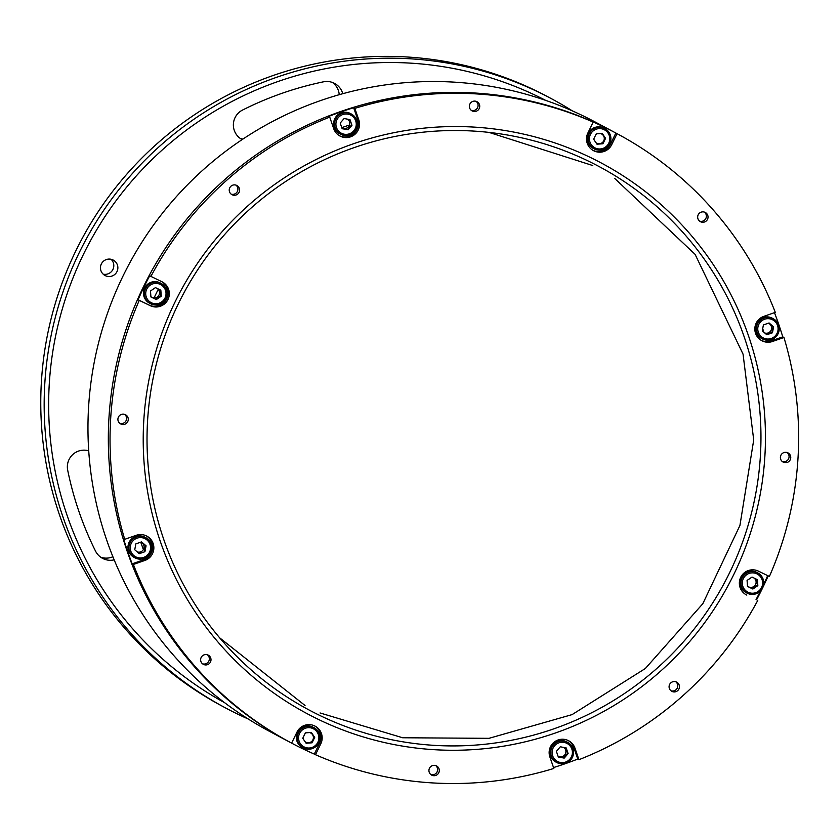 <?xml version="1.0" encoding="UTF-8"?>
<svg xmlns="http://www.w3.org/2000/svg" width="840" height="840" viewBox="0 0 840 840"><rect width="100%" height="100%" fill="white"/><g stroke="black" fill="none" stroke-linecap="round" stroke-linejoin="round"><path stroke-width="1.26" d="M88.725 450.839A16.653 16.579 118.1 0 0 67.683 470.159A328.808 327.401 118.1 0 0 95.55 551.145A16.653 16.579 118.1 0 0 114.167 559.85M550.946 98.438L547.544 96.632A345.45 343.98 118.1 0 0 535.972 90.741A345.45 343.98 118.1 0 0 78.498 245.501A345.45 343.98 118.1 0 0 222.6 706.356L225.992 708.173A345.45 343.98 -61.9 0 1 81.9 247.317A345.45 343.98 -61.9 0 1 539.364 92.547A345.45 343.98 -61.9 0 1 550.946 98.438A345.45 343.98 -61.9 0 1 572.418 110.912M248.315 719.04A345.45 343.98 -61.9 0 1 237.573 714.063A345.45 343.98 -61.9 0 1 225.992 708.173M545.654 100.37A341.292 339.832 118.1 0 0 537.884 96.474A341.292 339.832 118.1 0 0 86.877 247.517A341.292 339.832 118.1 0 0 224.637 702.702M111.09 259.287A8.736 8.704 -61.9 0 1 103.163 274.155M112.98 259.949A8.736 8.704 -61.9 0 1 116.918 271.75A8.736 8.704 -61.9 0 1 105.052 275.52A8.736 8.704 -61.9 0 1 101.398 263.865A8.736 8.704 -61.9 0 1 112.98 259.949M342.762 93.702A16.653 16.579 118.1 0 0 323.431 81.827A328.808 327.401 118.1 0 0 242.55 110.051A16.653 16.579 118.1 0 0 242.12 139.597A16.653 16.579 118.1 0 0 242.13 139.597M592.925 150.308A13.314 13.262 118.1 0 0 610.523 144.039L615.856 133.035A345.45 343.98 118.1 0 0 615.625 132.909L615.111 132.636A345.45 343.98 118.1 0 0 603.529 126.745A345.45 343.98 118.1 0 1 615.111 132.636L594.741 121.779A345.45 343.98 118.1 0 0 583.159 115.889A345.45 343.98 118.1 0 0 125.695 270.659A345.45 343.98 118.1 0 0 269.798 731.514L290.671 742.634A345.45 343.98 118.1 0 0 290.913 742.77M603.529 126.745A345.45 343.98 118.1 0 0 146.066 281.516A345.45 343.98 118.1 0 0 290.168 742.371A345.45 343.98 118.1 0 1 146.066 281.516A345.45 343.98 118.1 0 1 603.529 126.745M342.636 128.205A5.198 5.176 118.1 0 0 347.655 119.196M764.736 332.966A5.198 5.176 118.1 0 0 771.194 330.005A5.198 5.176 118.1 0 0 768.348 323.211M747.474 586.11A5.198 5.176 118.1 0 0 755.391 584.85A5.198 5.176 118.1 0 0 753.911 577.962M558.001 756.074A5.198 5.176 118.1 0 0 565.152 754.32A5.198 5.176 118.1 0 0 563.819 747.453M137.203 551.891A5.198 5.176 118.1 0 0 141.813 542.672M150.896 296.667A5.198 5.176 118.1 0 0 158.812 295.407A5.198 5.176 118.1 0 0 157.332 288.519M168.126 292.981A320.481 319.106 118.1 0 0 167.076 295.082A320.481 319.106 118.1 0 1 168.126 292.981M163.978 301.455A320.481 319.106 118.1 0 0 163.013 303.524A320.481 319.106 118.1 0 1 163.978 301.455M756.053 599.54A345.45 343.98 118.1 0 0 760.473 590.993A345.45 343.98 118.1 0 1 756.053 599.54M763.665 584.409A345.45 343.98 118.1 0 0 767.676 575.631A345.45 343.98 118.1 0 1 763.665 584.409M763.739 332.105A345.45 343.98 118.1 0 0 762.71 328.545M332.462 82.478A16.653 16.579 -61.9 0 1 339.224 94.689M242.876 139.104A16.653 16.579 -61.9 0 1 240.167 138.369M112.896 556.742A16.653 16.579 -61.9 0 1 100.601 557.13M120.823 424.001A5.198 5.176 118.1 0 0 127.712 421.669A5.198 5.176 118.1 0 0 125.37 414.645A5.198 5.176 118.1 0 0 118.472 416.976A5.198 5.176 118.1 0 0 120.823 424.001M119.837 423.381A5.198 5.176 118.1 0 0 124.645 414.362M431.844 775.194A5.198 5.176 118.1 0 0 438.732 772.863A5.198 5.176 118.1 0 0 436.391 765.839A5.198 5.176 118.1 0 0 429.503 768.17A5.198 5.176 118.1 0 0 431.844 775.194M430.868 774.575A5.198 5.176 118.1 0 0 435.677 765.555M203.542 664.429A5.198 5.176 118.1 0 0 210.43 662.099A5.198 5.176 118.1 0 0 208.089 655.063A5.198 5.176 118.1 0 0 201.201 657.395A5.198 5.176 118.1 0 0 203.542 664.429M202.566 663.81A5.198 5.176 118.1 0 0 207.375 654.78M671.99 691.415A5.198 5.176 118.1 0 0 678.877 689.083A5.198 5.176 118.1 0 0 676.536 682.059A5.198 5.176 118.1 0 0 669.648 684.39A5.198 5.176 118.1 0 0 671.99 691.415M671.013 690.795A5.198 5.176 118.1 0 0 675.822 681.775M783.311 462.168A5.198 5.176 118.1 0 0 790.199 459.837A5.198 5.176 118.1 0 0 787.847 452.812A5.198 5.176 118.1 0 0 780.958 455.144A5.198 5.176 118.1 0 0 783.311 462.168M782.324 461.548A5.198 5.176 118.1 0 0 787.133 452.529M700.581 221.75A5.198 5.176 118.1 0 0 707.469 219.418A5.198 5.176 118.1 0 0 705.127 212.384A5.198 5.176 118.1 0 0 698.24 214.715A5.198 5.176 118.1 0 0 700.581 221.75M699.605 221.13A5.198 5.176 118.1 0 0 704.413 212.1M472.28 110.985A5.198 5.176 118.1 0 0 479.168 108.654A5.198 5.176 118.1 0 0 476.826 101.619A5.198 5.176 118.1 0 0 469.938 103.95A5.198 5.176 118.1 0 0 472.28 110.985M471.303 110.365A5.198 5.176 118.1 0 0 476.112 101.336M232.134 194.754A5.198 5.176 118.1 0 0 239.022 192.423A5.198 5.176 118.1 0 0 236.68 185.399A5.198 5.176 118.1 0 0 229.792 187.73A5.198 5.176 118.1 0 0 232.134 194.754M231.158 194.135A5.198 5.176 118.1 0 0 235.966 185.115M339.402 135.702A13.314 13.262 118.1 0 0 357.62 119.27L353.651 107.73A345.45 343.98 118.1 0 0 328.545 116.487L329.731 117.117A345.45 343.98 118.1 0 0 150.906 276.392L149.72 275.751A345.45 343.98 118.1 0 0 138.085 299.712L139.272 300.353A345.45 343.98 118.1 0 0 124.719 539.322L123.533 538.692A345.45 343.98 118.1 0 0 132.185 563.819L133.371 564.449A345.45 343.98 118.1 0 0 291.627 743.138L290.43 742.508A345.45 343.98 118.1 0 0 290.671 742.634M314.296 754.089L315.483 754.719L320.828 743.715A13.314 13.262 118.1 0 0 314.717 725.949A13.314 13.262 118.1 0 0 296.961 732.144L291.627 743.138A345.45 343.98 118.1 0 0 302.253 748.534A345.45 343.98 118.1 0 0 314.296 754.089L319.641 743.085A13.314 13.262 118.1 0 0 314.559 725.875M353.651 107.73L354.837 108.36A345.45 343.98 118.1 0 1 593.187 122.094L592 121.464A345.45 343.98 118.1 0 1 604.044 127.019A345.45 343.98 118.1 0 1 615.625 132.909M553.529 767.55A345.45 343.98 118.1 0 0 577.752 759.066L578.938 759.696L574.97 748.157A13.314 13.262 118.1 0 0 553.623 742.602A13.314 13.262 118.1 0 0 549.864 756.913L553.833 768.453A345.45 343.98 118.1 0 1 315.483 754.719M133.371 564.449L144.89 560.438A13.314 13.262 118.1 0 0 146.391 535.889A13.314 13.262 118.1 0 0 136.248 535.301L124.719 539.322M590.688 157.605A312.155 310.821 -61.9 0 1 733.981 574.087A312.155 310.821 -61.9 0 1 317.982 719.208A312.155 310.821 -61.9 0 1 174.689 302.726A312.155 310.821 -61.9 0 1 590.688 157.605M319.463 715.281A307.996 306.673 118.1 0 0 727.325 577.3A307.996 306.673 118.1 0 0 598.857 166.425A307.996 306.673 118.1 0 0 588.525 161.165A307.996 306.673 118.1 0 0 180.663 299.145A307.996 306.673 118.1 0 0 309.141 710.031A307.996 306.673 118.1 0 0 319.463 715.281M139.272 300.353L150.224 305.666A13.314 13.262 118.1 0 0 167.864 299.702A13.314 13.262 118.1 0 0 161.858 281.705L150.906 276.392M138.085 299.712L149.037 305.036A13.314 13.262 118.1 0 0 166.52 299.355A13.314 13.262 118.1 0 0 161.7 281.62M132.185 563.819L143.703 559.797A13.314 13.262 118.1 0 0 146.234 535.815M577.752 759.066L573.783 747.526A13.314 13.262 118.1 0 0 568.082 740.481M745.784 594.562L746.812 595.109A13.314 13.262 118.1 0 1 740.807 577.111A13.314 13.262 118.1 0 1 758.447 571.148L769.398 576.461A345.45 343.98 118.1 0 0 783.951 337.491L772.422 341.512A13.314 13.262 118.1 0 1 754.866 327.936A13.314 13.262 118.1 0 1 763.78 316.386L775.299 312.365A345.45 343.98 118.1 0 0 617.053 133.675L611.709 144.669A13.314 13.262 118.1 0 1 593.513 150.644A13.314 13.262 118.1 0 1 587.843 133.098L593.187 122.094M761.25 340.368A13.314 13.262 118.1 0 0 771.236 340.882L782.764 336.861A345.45 343.98 118.1 0 0 774.47 312.648M782.764 336.861L783.951 337.491M615.856 133.035L617.053 133.675M329.731 117.117L333.701 128.656A13.314 13.262 118.1 0 0 354.858 134.379A13.314 13.262 118.1 0 0 358.806 119.9L354.837 108.36M756.577 599.792A345.45 343.98 118.1 0 0 762.51 588.158M762.699 587.769A345.45 343.98 118.1 0 0 768.191 575.883M578.938 759.696A345.45 343.98 118.1 0 0 757.764 600.432M351.603 125.118A7.287 7.256 118.1 0 0 351.708 124.583M160.325 284.424A10.196 10.154 118.1 0 0 146.738 289.159A10.196 10.154 118.1 0 0 151.421 302.768A10.196 10.154 118.1 0 0 165.008 298.022A10.196 10.154 118.1 0 0 160.325 284.424M160.776 283.248A11.445 11.393 118.1 0 0 145.614 288.372A11.445 11.393 118.1 0 0 150.77 303.839A11.445 11.393 118.1 0 0 165.931 298.704A11.445 11.393 118.1 0 0 160.776 283.248M161.154 283.437L160.241 282.954A11.445 11.393 118.1 0 0 144.701 287.879A11.445 11.393 118.1 0 0 149.478 303.156L150.392 303.639M160.839 290.22L161.259 296.205L156.292 299.576L150.916 296.971L150.497 290.987L155.453 287.606L160.839 290.22M160.335 289.979L160.745 295.932L155.788 299.313L150.906 296.94M137.088 538.157A10.196 10.154 118.1 0 0 130.788 551.135A10.196 10.154 118.1 0 0 143.714 557.393A10.196 10.154 118.1 0 0 150.014 544.425A10.196 10.154 118.1 0 0 137.088 538.157M136.584 536.928A11.445 11.393 118.1 0 0 134.915 557.823A11.445 11.393 118.1 0 0 151.672 548.594A11.445 11.393 118.1 0 0 136.584 536.928M145.677 537.621L144.764 537.138A11.445 11.393 118.1 0 0 128.006 546.368A11.445 11.393 118.1 0 0 134.001 557.34L134.915 557.823M141.54 541.884L146.066 545.8L144.921 551.702L139.262 553.675L134.736 549.749L135.881 543.858L141.54 541.884M141.403 541.926L145.551 545.528L144.406 551.428L144.921 551.702M143.293 543.575A5.198 5.176 118.1 0 0 140.28 542.325M305.067 741.71A5.198 5.176 118.1 0 0 312.879 739.83A5.198 5.176 118.1 0 0 309.635 732.564M306.117 732.827A5.198 5.176 118.1 0 0 305.119 733.415M303.03 737.709A5.198 5.176 118.1 0 0 303.219 738.969M299.586 733.404A10.196 10.154 118.1 0 0 304.269 747.012A10.196 10.154 118.1 0 0 317.856 742.276A10.196 10.154 118.1 0 0 313.183 728.669A10.196 10.154 118.1 0 0 299.586 733.404M298.368 732.816A11.445 11.393 118.1 0 0 303.24 747.884A11.445 11.393 118.1 0 0 318.875 742.76A11.445 11.393 118.1 0 0 314.002 727.682A11.445 11.393 118.1 0 0 298.368 732.816M314.002 727.682L313.089 727.199A11.445 11.393 118.1 0 0 297.455 732.323A11.445 11.393 118.1 0 0 302.327 747.4L303.24 747.884M305.382 732.879L311.346 732.438L314.695 737.404L312.07 742.802L306.106 743.243L302.757 738.276L305.382 732.879M311.042 732.459L314.192 737.131L311.567 742.529L312.07 742.802M311.567 742.529L305.907 742.949M552.636 755.8A10.196 10.154 118.1 0 0 565.562 762.069A10.196 10.154 118.1 0 0 571.861 749.091A10.196 10.154 118.1 0 0 558.936 742.823A10.196 10.154 118.1 0 0 552.636 755.8M551.355 756.158A11.445 11.393 118.1 0 0 569.541 761.072A11.445 11.393 118.1 0 0 567.525 742.287A11.445 11.393 118.1 0 0 551.355 756.158M567.525 742.287L566.611 741.804A11.445 11.393 118.1 0 0 550.442 755.664A11.445 11.393 118.1 0 0 555.849 762.006L556.763 762.489M560.301 746.781L566.171 747.904L568.124 753.575L564.197 758.111L558.317 756.987L556.374 751.327L560.301 746.781M565.73 747.821L567.62 753.302L563.692 757.837L558.254 756.808M566.643 750.466A5.198 5.176 118.1 0 0 563.986 747.485M747.999 592.211A10.196 10.154 118.1 0 0 761.597 587.475A10.196 10.154 118.1 0 0 756.913 573.867A10.196 10.154 118.1 0 0 743.327 578.613A10.196 10.154 118.1 0 0 747.999 592.211M747.359 593.282A11.445 11.393 118.1 0 0 762.51 588.158A11.445 11.393 118.1 0 0 757.355 572.691A11.445 11.393 118.1 0 0 742.193 577.815A11.445 11.393 118.1 0 0 747.359 593.282M757.743 572.88L756.819 572.397A11.445 11.393 118.1 0 0 741.279 577.332A11.445 11.393 118.1 0 0 746.057 592.599L746.97 593.082M747.495 586.415L747.075 580.429L752.042 577.059L757.418 579.663L757.837 585.648L752.871 589.029L747.495 586.415M756.913 579.422L757.333 585.375L752.367 588.756L747.495 586.394M771.246 338.478A10.196 10.154 118.1 0 0 777.536 325.5A10.196 10.154 118.1 0 0 764.621 319.242A10.196 10.154 118.1 0 0 758.321 332.209A10.196 10.154 118.1 0 0 771.246 338.478M771.54 339.602A11.445 11.393 118.1 0 0 773.21 318.707A11.445 11.393 118.1 0 0 756.462 327.936A11.445 11.393 118.1 0 0 771.54 339.602M773.21 318.707L772.296 318.213A11.445 11.393 118.1 0 0 755.538 327.443A11.445 11.393 118.1 0 0 761.534 338.415L762.447 338.909M766.794 334.75L762.269 330.834L763.413 324.933L769.073 322.959L773.587 326.886L772.453 332.776L766.794 334.75M764.967 333.175A5.198 5.176 118.1 0 0 769.115 333.491L766.416 334.435M768.936 323.012L773.083 326.613L771.939 332.504L769.115 333.491M593.912 138.663A5.198 5.176 118.1 0 0 594.101 139.923M595.949 142.663A5.198 5.176 118.1 0 0 603.76 140.784A5.198 5.176 118.1 0 0 600.516 133.518M596.999 133.78A5.198 5.176 118.1 0 0 596.001 134.369M608.738 143.231A10.196 10.154 118.1 0 0 604.065 129.623A10.196 10.154 118.1 0 0 590.468 134.358A10.196 10.154 118.1 0 0 595.15 147.966A10.196 10.154 118.1 0 0 608.738 143.231M609.756 143.714A11.445 11.393 118.1 0 0 604.884 128.636A11.445 11.393 118.1 0 0 589.25 133.77A11.445 11.393 118.1 0 0 594.122 148.838A11.445 11.393 118.1 0 0 609.756 143.714M604.884 128.636L603.971 128.153A11.445 11.393 118.1 0 0 588.336 133.276A11.445 11.393 118.1 0 0 593.208 148.355L594.122 148.838M602.952 143.756L596.977 144.197L593.639 139.23L596.253 133.833L602.227 133.392L605.577 138.359L602.952 143.756L596.788 143.903M601.923 133.413L605.073 138.085L602.448 143.483M355.698 120.834A10.196 10.154 118.1 0 0 342.772 114.566A10.196 10.154 118.1 0 0 336.473 127.544A10.196 10.154 118.1 0 0 349.398 133.812A10.196 10.154 118.1 0 0 355.698 120.834M356.769 120.372A11.445 11.393 118.1 0 0 338.583 115.458A11.445 11.393 118.1 0 0 340.599 134.232A11.445 11.393 118.1 0 0 356.769 120.372M351.362 114.03L350.448 113.547A11.445 11.393 118.1 0 0 334.278 127.407A11.445 11.393 118.1 0 0 339.685 133.749L340.599 134.232M347.529 129.581L342.153 128.73L340.211 123.06L344.137 118.524L350.007 119.648L351.96 125.307L351.456 125.045L347.529 129.581L342.09 128.541M351.96 125.307L348.033 129.853M341.691 127.376A5.198 5.176 118.1 0 0 344.589 129.024M149.037 305.036L150.224 305.666M143.703 559.797L144.89 560.438M319.641 743.085L320.828 743.715M573.783 747.526L574.97 748.157M745.931 594.636L746.812 595.109M771.236 340.882L772.422 341.512M610.523 144.039L611.709 144.669M357.62 119.27L358.806 119.9M219.671 637.833L305.025 705.485M489.027 132.405L592.778 165.543M320.05 712.961L402.665 737.762L488.985 738.328L572.093 714.609L645.33 668.514L702.807 603.729L739.935 525.452L753.711 439.971L743.053 354.133L695.1 254.363L614.723 178.447M154.025 297.969L158.225 289.317M341.891 127.586L349.471 125.023M140.816 542.388L143.357 549.549"/></g></svg>
